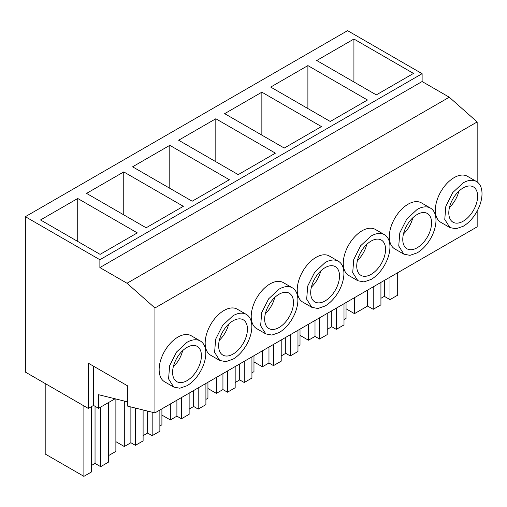 <?xml version="1.0" encoding="UTF-8"?>
<svg xmlns="http://www.w3.org/2000/svg" width="507" height="507" viewBox="0 0 507 507"><rect width="100%" height="100%" fill="white"/><g stroke="black" fill="none" stroke-linecap="round" stroke-linejoin="round"><path stroke-width="0.76" d="M380.928 298.312L384.325 296.348L389.991 299.618L397.691 295.169L397.691 272.728M346.04 308.776L354.469 313.643L367.607 306.057L373.228 309.295L380.928 304.853L380.928 282.405M389.991 299.618L389.991 277.171M384.325 296.348L384.325 280.441M373.228 309.295L373.228 286.854M367.607 306.057L367.607 290.093M354.469 313.643L354.469 297.679M115.064 398.775L98.535 408.312L93.541 405.429L88.326 408.439L88.326 363.183L127.745 385.941L127.745 406.189L154.933 412.882L154.933 307.983L127.029 283.248L99.879 267.569L99.879 259.723L25.35 216.692L25.35 372.075L88.326 408.439M98.535 408.312L98.535 394.706L127.745 401.899M93.541 405.429L93.541 366.193M477.163 181.95L477.163 121.946L449.265 97.205L422.116 81.532L422.116 73.686L347.58 30.654L25.35 216.692M154.933 412.882L477.163 226.844L477.163 211.051M83.889 405.873L83.889 476.346L45.193 454.006L45.193 383.533M83.889 476.346L91.59 471.897L91.59 406.551M91.59 465.413L95.037 463.423L95.037 406.291M100.652 407.096L100.652 466.668L95.037 463.423M100.652 466.668L108.352 462.219L108.352 402.647M108.352 455.73L115.875 451.388L115.875 398.977M205.905 383.457L205.905 404.643L198.199 409.092L198.199 387.899M205.905 399.415L207.94 398.236L207.94 382.278M161.91 415.081L170.339 419.948L170.339 403.99M170.339 419.948L176.905 416.152L176.905 400.194M176.905 416.152L181.436 418.769L181.436 397.583M181.436 418.769L189.136 414.327L189.136 393.134M189.136 409.092L193.668 406.475L193.668 390.517M198.199 409.092L193.668 406.475M344 319.683L346.04 318.504L346.04 302.546M300.011 335.349L308.433 340.216L308.433 324.258M308.433 340.216L315.005 336.426L315.005 320.468M315.005 336.426L319.537 339.037L319.537 317.851M319.537 339.037L327.237 334.595L327.237 313.402M327.237 329.36L331.768 326.742L331.768 310.785M336.299 308.174L336.299 329.36L331.768 326.742M336.299 329.36L344 324.917L344 303.725M297.97 346.262L300.011 345.083L300.011 329.125M253.975 361.928L262.404 366.795L262.404 350.838M262.404 366.795L268.97 362.999L268.97 347.042M268.97 362.999L273.501 365.617L273.501 344.424M273.501 365.617L281.208 361.168L281.208 339.982M281.208 355.939L285.739 353.322L285.739 337.364M290.27 334.747L290.27 355.939L285.739 353.322M290.27 355.939L297.97 351.49L297.97 330.304M159.87 425.988L161.91 424.815L161.91 408.857M115.875 441.66L124.304 446.528L124.304 401.05M124.304 446.528L130.876 442.731L130.876 406.956M130.876 442.731L135.401 445.349L135.401 408.078M135.401 445.349L143.107 440.9L143.107 409.973M143.107 435.671L147.638 433.054L147.638 411.088M152.17 412.204L152.17 435.671L147.638 433.054M152.17 435.671L159.87 431.223L159.87 410.03M207.94 388.508L216.369 393.369L222.941 389.579L227.472 392.196L227.472 371.004M227.472 392.196L235.172 387.747L235.172 366.555M235.172 382.512L239.703 379.901L239.703 363.944M244.235 361.326L244.235 382.512L239.703 379.901M244.235 382.512L251.935 378.07L251.935 356.877M251.935 372.835L253.975 371.656L253.975 355.699M216.369 393.369L216.369 377.411M222.941 389.579L222.941 373.621M477.163 121.946L154.933 307.983M476.504 181.531L467.441 176.297A26.592 15.349 120 0 0 454.145 177.615A26.592 15.349 120 0 0 436.774 201.045A26.592 15.349 120 0 0 440.849 222.351L449.912 227.586L456.015 228.771L463.208 226.268A26.592 15.349 120 0 0 480.579 202.838A26.592 15.349 120 0 0 476.504 181.531A26.592 15.349 120 0 0 463.208 182.843L452.764 192.533L445.837 206.279L444.766 219.442L449.912 227.586M292.374 287.837L283.312 282.602A26.592 15.349 120 0 0 270.016 283.92A26.592 15.349 120 0 0 252.644 307.356A26.592 15.349 120 0 0 256.719 328.663L265.782 333.891L271.879 335.076L279.078 332.579A26.592 15.349 120 0 0 296.449 309.143A26.592 15.349 120 0 0 292.374 287.837A26.592 15.349 120 0 0 279.078 289.155L268.628 298.845L261.707 312.585L260.636 325.748L265.782 333.891M430.468 208.104L421.412 202.876A26.592 15.349 120 0 0 408.116 204.188A26.592 15.349 120 0 0 390.745 227.624A26.592 15.349 120 0 0 394.82 248.931L403.883 254.165L409.979 255.344L417.172 252.847A26.592 15.349 120 0 0 434.55 229.411A26.592 15.349 120 0 0 430.468 208.104A26.592 15.349 120 0 0 417.172 209.423L406.728 219.113L399.801 232.852L398.736 246.015L403.883 254.165M384.439 234.684L375.376 229.449A26.592 15.349 120 0 0 362.08 230.767A26.592 15.349 120 0 0 344.709 254.197A26.592 15.349 120 0 0 348.784 275.51L357.847 280.739L363.944 281.924L371.143 279.42A26.592 15.349 120 0 0 388.514 255.991A26.592 15.349 120 0 0 384.439 234.684A26.592 15.349 120 0 0 371.143 236.002L360.699 245.692L353.772 259.432L352.701 272.595L357.847 280.739M246.339 314.416L237.276 309.181A26.592 15.349 120 0 0 223.98 310.499A26.592 15.349 120 0 0 206.609 333.929A26.592 15.349 120 0 0 210.684 355.242L219.746 360.471L225.849 361.656L233.043 359.152A26.592 15.349 120 0 0 250.414 335.723A26.592 15.349 120 0 0 246.339 314.416A26.592 15.349 120 0 0 233.043 315.728L222.598 325.418L215.671 339.164L214.6 352.327L219.746 360.471M338.403 261.257L329.341 256.029A26.592 15.349 120 0 0 316.045 257.347A26.592 15.349 120 0 0 298.674 280.777A26.592 15.349 120 0 0 302.749 302.083L311.811 307.318L317.914 308.503L325.107 306A26.592 15.349 120 0 0 342.478 282.57A26.592 15.349 120 0 0 338.403 261.257A26.592 15.349 120 0 0 325.107 262.575L314.663 272.265L307.736 286.011L306.665 299.168L311.811 307.318M200.303 340.989L191.247 335.761A26.592 15.349 120 0 0 177.951 337.073A26.592 15.349 120 0 0 160.573 360.509A26.592 15.349 120 0 0 164.655 381.815L173.717 387.05L179.814 388.235L187.007 385.732A26.592 15.349 120 0 0 204.384 362.296A26.592 15.349 120 0 0 200.303 340.989A26.592 15.349 120 0 0 187.007 342.307L176.563 351.997L169.636 365.737L168.571 378.9L173.717 387.05M449.265 97.205L127.029 283.248M422.116 81.532L99.879 267.569M422.116 73.686L99.879 259.723M316.729 60.504L353.924 39.026L413.503 73.426L376.308 94.898L316.729 60.504M178.629 140.23L215.824 118.758L275.409 153.152L238.208 174.63L178.629 140.23M229.373 179.732L192.172 201.209L132.593 166.809L169.794 145.332L229.373 179.732M270.694 87.077L307.895 65.599L367.474 99.999L330.272 121.477L270.694 87.077M224.658 113.657L261.859 92.179L321.438 126.579L284.243 148.057L224.658 113.657M183.338 206.311L146.143 227.782L86.564 193.389L123.759 171.911L183.338 206.311M137.308 232.884L100.107 254.362L40.528 219.962L77.729 198.484L137.308 232.884M353.924 39.026L353.924 81.976M215.824 118.758L215.824 161.708M169.794 145.332L169.794 188.287M307.895 65.599L307.895 108.555M261.859 92.179L261.859 135.135M123.759 171.911L123.759 214.86M77.729 198.484L77.729 241.44M463.208 221.198A20.381 11.769 120 0 0 476.523 203.237A20.381 11.769 120 0 0 473.399 186.906A20.381 11.769 120 0 0 463.208 187.92A20.381 11.769 120 0 0 449.893 205.874A20.381 11.769 120 0 0 453.017 222.205A20.381 11.769 120 0 0 463.208 221.198M279.078 327.503A20.381 11.769 120 0 0 292.387 309.549A20.381 11.769 120 0 0 289.263 293.217A20.381 11.769 120 0 0 279.078 294.225A20.381 11.769 120 0 0 265.763 312.185A20.381 11.769 120 0 0 268.887 328.517A20.381 11.769 120 0 0 279.078 327.503M417.172 247.771A20.381 11.769 120 0 0 430.487 229.817A20.381 11.769 120 0 0 427.363 213.485A20.381 11.769 120 0 0 417.172 214.493A20.381 11.769 120 0 0 403.864 232.453A20.381 11.769 120 0 0 406.988 248.785A20.381 11.769 120 0 0 417.172 247.771M371.143 274.35A20.381 11.769 120 0 0 384.458 256.39A20.381 11.769 120 0 0 381.334 240.065A20.381 11.769 120 0 0 371.143 241.072A20.381 11.769 120 0 0 357.828 259.033A20.381 11.769 120 0 0 360.952 275.358A20.381 11.769 120 0 0 371.143 274.35M233.043 354.082A20.381 11.769 120 0 0 246.358 336.122A20.381 11.769 120 0 0 243.233 319.79A20.381 11.769 120 0 0 233.043 320.804A20.381 11.769 120 0 0 219.727 338.758A20.381 11.769 120 0 0 222.852 355.09A20.381 11.769 120 0 0 233.043 354.082M325.107 300.93A20.381 11.769 120 0 0 338.423 282.969A20.381 11.769 120 0 0 335.298 266.638A20.381 11.769 120 0 0 325.107 267.645A20.381 11.769 120 0 0 311.792 285.606A20.381 11.769 120 0 0 314.917 301.938A20.381 11.769 120 0 0 325.107 300.93M187.007 380.662A20.381 11.769 120 0 0 200.322 362.701A20.381 11.769 120 0 0 197.198 346.37A20.381 11.769 120 0 0 187.007 347.377A20.381 11.769 120 0 0 173.698 365.338A20.381 11.769 120 0 0 176.823 381.67A20.381 11.769 120 0 0 187.007 380.662M449.487 207.407A20.381 11.769 120 0 0 458.816 191.247M403.452 233.981A20.381 11.769 120 0 0 412.78 217.826M357.416 260.56A20.381 11.769 120 0 0 366.745 244.399M311.387 287.139A20.381 11.769 120 0 0 320.716 270.979M265.351 313.713A20.381 11.769 120 0 0 274.68 297.552M219.322 340.292A20.381 11.769 120 0 0 228.651 324.131M173.286 366.865A20.381 11.769 120 0 0 182.615 350.711"/></g></svg>
